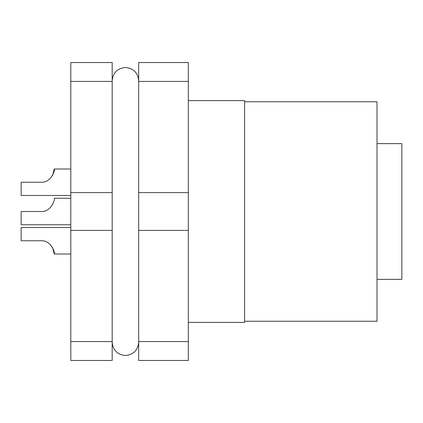 <?xml version="1.0" encoding="UTF-8"?>
<svg xmlns="http://www.w3.org/2000/svg" width="423" height="423" viewBox="0 0 423 423"><rect width="100%" height="100%" fill="white"/><g stroke="black" fill="none" stroke-linecap="round" stroke-linejoin="round"><path stroke-width="0.63" d="M70.805 168.999L54.255 168.999L52.574 175.46M41.015 182.239C51.913 182.985 55.582 168.291 54.255 168.999C55.566 168.238 51.987 182.953 41.015 182.239L21.15 182.239L21.15 195.479L70.805 195.479M70.805 227.521L21.15 227.521L21.15 240.761L41.015 240.761C51.913 240.015 55.582 254.709 54.255 254.001C55.566 254.762 51.987 240.047 41.015 240.761M41.015 211.5C51.913 212.246 55.582 197.552 54.255 198.26C55.566 197.499 51.987 212.214 41.015 211.5L21.15 211.5L21.15 224.74L70.805 224.74M112.185 192.608L70.805 192.608L70.805 81.422L112.185 81.422L112.185 341.578L70.805 341.578L70.805 230.392L112.185 230.392M70.805 192.608L70.805 230.392M188.325 81.422L188.325 62.53L138.67 62.53L138.67 81.422L188.325 81.422L188.325 341.578L138.67 341.578L138.67 360.47L188.325 360.47L188.325 341.578M138.67 81.422L138.67 230.392L188.325 230.392M188.325 322.4L244.605 322.4L244.605 100.6L188.325 100.6M244.605 321.242L377.02 321.242L377.02 101.758L244.605 101.758M377.02 279.365L401.85 279.365L401.85 143.635L377.02 143.635M112.185 341.578L112.185 360.47L70.805 360.47L70.805 341.578M70.805 81.422L70.805 62.53L112.185 62.53L112.185 81.422M52.563 247.524L54.255 254.001L52.574 247.54L54.255 254.001L70.805 254.001M138.67 230.392L138.67 341.578M188.325 192.608L138.67 192.608M112.185 342.26C112.994 350.281 117.409 354.696 125.43 355.505C133.451 354.696 137.861 350.281 138.67 342.26M54.255 198.26L70.805 198.26M138.67 80.74C137.861 72.719 133.451 68.304 125.43 67.495C117.409 68.304 112.994 72.719 112.185 80.74"/></g></svg>
